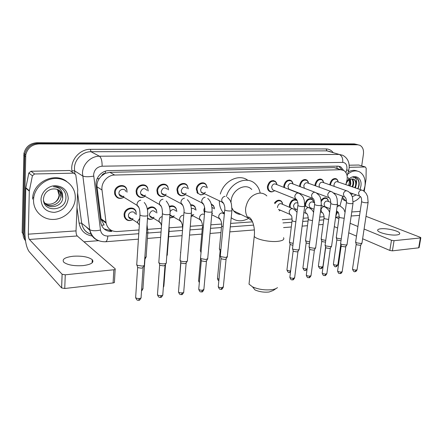 <?xml version="1.0" encoding="UTF-8"?>
<svg xmlns="http://www.w3.org/2000/svg" width="443" height="443" viewBox="0 0 443 443"><rect width="100%" height="100%" fill="white"/><g stroke="black" fill="none" stroke-linecap="round" stroke-linejoin="round"><path stroke-width="0.66" d="M304.967 206.078L304.934 204.24C306.334 199.494 308.754 197.833 312.199 199.256L313.328 200.757M289.517 207.296L289.406 205.137C290.863 200.236 293.377 198.575 296.96 200.142M192.478 205.458L192.428 204.937M204.533 213.498L203.819 210.065L204.611 207.385M174.01 206.776L173.922 206.261M192.86 215.796L191.088 216.644M155.061 208.492L154.873 207.9M173.102 217.314L169.675 218.045M147.27 208.769C151.041 205.94 154.081 206.3 156.396 209.86L156.872 212.895M153.422 218.41C151.34 219.59 149.357 219.639 147.486 218.554M136.228 214.562L135.973 211.937C134.34 206.145 124.882 208.542 124.788 214.849L124.992 216.788C126.499 220.298 129.107 221.256 132.817 219.662C128.802 221.528 125.956 220.542 124.289 216.71L124.079 214.656C124.173 207.939 134.246 205.38 135.995 211.544L136.239 214.573M123.918 197.301C119.632 199.466 116.57 198.442 114.748 194.222L114.549 192.218C114.626 185.285 125.015 182.887 126.787 189.305L127.052 192.218M145.127 196.371C141.323 198.442 138.443 197.667 136.488 194.051L136.106 191.398C136.222 184.975 145.476 182.25 147.674 187.904L148.2 190.933M158.168 193.774C159.978 196.609 162.454 197.174 165.588 195.474C162.188 197.445 159.486 196.886 157.481 193.785L156.888 190.606C157.049 184.62 165.333 181.685 167.808 186.653L168.573 189.853L167.858 187.084C165.544 182.411 157.763 185.163 157.608 190.778L158.168 193.774L157.259 193.275M184.964 194.848C182.007 196.443 179.598 195.967 177.732 193.436L176.934 189.842C177.139 184.238 184.604 181.17 187.245 185.539L188.209 188.413M184.925 184.188L184.936 183.718M203.786 194.167L200.596 194.942M197.65 193.491L196.288 189.1C196.526 183.823 203.309 180.683 206.034 184.537L207.13 187.156M299.618 186.453L299.651 185.163C301.002 180.439 303.416 178.75 306.91 180.091L308.184 181.702M314.962 185.628L315.017 184.581C316.308 180.013 318.628 178.319 321.978 179.509L323.235 181.004M283.802 187.339L283.802 185.767C285.214 180.871 287.74 179.188 291.378 180.705L292.668 182.438M273.353 191.415C271.675 192.173 270.191 192.013 268.901 190.933C267.749 189.831 267.262 188.314 267.434 186.392C268.923 181.309 271.565 179.631 275.363 181.359L276.654 183.236M329.852 184.847L329.913 184.011C331.154 179.587 333.385 177.903 336.602 178.961L337.837 180.351M172.532 206.322L172.51 205.84M144.861 185.645L144.867 185.152M345.833 184.637L347.135 179.509C347.589 175.306 346.476 172.299 343.79 170.489L340.789 169.724L114.665 175.046C107.488 174.996 100.91 182.737 102.012 190.008L106.104 223.128C107.588 228.776 111.237 231.578 117.052 231.539L138.997 229.967M101.574 175.854L105.373 173.263C103.662 173.379 102.394 174.243 101.574 175.854L99.304 178.518C97.504 181.087 96.746 183.856 97.034 186.824L101.148 219.457L104.122 224.966L101.525 225.288M240.355 214.163L239.884 214.362M336.807 168.207L334.1 167.598L109.881 172.338L105.584 173.257M339.953 205.879L342.627 196.216M336.143 213.482L337.56 211.76M147.835 229.336L161.324 228.372M169.137 227.813L182.51 226.855M190.274 226.295L202.429 225.426M210.829 224.828L221.644 224.053M230.637 223.405L252.504 221.843M282.28 219.711L292.153 219.003M303.134 218.216L308.35 217.845M319.746 217.026L324.027 216.721M274.45 203.032C276.642 200.142 278.924 199.505 281.299 201.116L282.429 202.844M211.278 204.007L213.448 205.563L214.401 207.883M190.551 204.827C192.489 204.638 193.995 205.319 195.075 206.881L195.917 209.401M169.259 206.421C172.189 205.22 174.459 205.845 176.07 208.31L176.757 211.056M321.158 200.28C323.019 197.871 324.957 197.24 326.967 198.386L328.086 199.793M343.635 170.405L340.761 166.867L337.837 166.125L108.696 170.644C101.541 170.566 95.001 178.23 96.12 185.462L100.854 223.001C102.294 228.666 105.938 231.484 111.78 231.451L110.545 230.521L104.088 228.915M338.751 166.18L341.846 169.796M25.456 240.388L23.939 234.618L25.772 154.817C27.494 148.084 31.841 144.457 38.812 143.942L357.717 144.795L359.794 145.238C362.673 146.816 363.886 149.789 363.426 154.153L361.709 165.887M98.484 240.676L83.976 241.812M25.506 240.726C23.839 238.716 23.014 236.363 23.042 233.66L22.15 232.713L23.916 153.516C25.622 146.838 29.936 143.244 36.858 142.74L354.289 143.892L358.071 144.783L356 144.34L37.832 143.338L356 144.34L357.717 144.795M23.739 155.332L24.664 155.986L24.836 154.164C26.552 147.458 30.883 143.848 37.832 143.338C30.883 143.848 26.552 147.458 24.836 154.164L23.042 233.66L24.664 155.986L25.594 156.645M354.289 143.892L356.488 144.363M347.594 174.282C351.781 170.821 355.801 170.034 359.666 171.923C363.974 174.664 365.741 179.398 364.971 186.121L363.659 190.983M348.22 172.011C351.41 170.201 354.428 169.885 357.274 171.064M346.199 183.302C350.38 172.681 362.917 175.478 360.868 186.293L360.009 189.493M356.139 194.892L352.329 196.686M351.138 194.316L353.104 193.818M357.983 188.801L358.93 186.027C359.467 183.236 359.123 180.916 357.894 179.066L356.405 177.804L352.966 177.239C355.939 177.51 357.091 179.731 356.427 183.895C356.261 181.752 355.463 180.229 354.023 179.337L353.193 178.983M354.76 187.699L355.552 185.395C356.039 182.472 355.436 180.423 353.735 179.243M355.441 187.932L356.427 183.895M352.063 186.774L352.849 184.482C353.287 182.067 352.894 180.19 351.664 178.85M352.733 187.001L353.52 184.709C353.985 182.067 353.497 180.107 352.063 178.828M349.389 185.855L350.169 183.574L349.898 179.365M350.053 186.082L350.834 183.801L350.369 179.166M348.065 177.593C349.112 178.983 349.494 180.783 349.211 182.998L348.519 185.562M346.005 184.017C347.052 181.425 348.597 179.78 350.64 179.077L354.023 179.337M360.425 196.57C358.276 199.184 355.851 200.906 353.149 201.742M346.548 201.31L345.557 200.734L342.373 197.141M346.465 201.266L343.857 200.103L342.007 198.458M357.783 188.735C359.688 183.701 359.151 180.035 356.178 177.732L355.402 177.372M396.563 234.973C398.993 234.701 400.035 234.114 399.691 233.201C398.949 230.903 386.972 228.101 380.974 228.765C378.433 229.02 377.347 229.624 377.718 230.576C378.416 232.824 390.56 235.693 396.563 234.973M349.189 167.31L365.226 166.972L358.741 165.029L365.337 166.978M349.184 165.211L358.741 165.029M420.817 237.808L419.133 247.543L418.668 247.831L420.379 237.946L420.839 237.681L420.28 237.315L366.007 216.328M392.393 250.849L389.84 250.445L391.485 240.283L394.048 240.682L392.393 250.849L418.668 247.831M334.315 226.617L337.605 228.029M348.735 232.808L356.493 236.136M362.623 238.766L389.84 250.445M394.048 240.682L420.379 237.946M391.485 240.283L364.091 229.037M357.922 226.5L350.12 223.294M338.917 218.698L335.606 217.336M364.229 191.387L366.023 179.177L366.195 168.235L365.226 166.972M276.089 288.531L273.237 290.464L269.139 291.998C264.045 292.513 259.338 291.826 255.024 289.932L252.51 286.854C258.424 289.429 264.875 290.37 271.869 289.683C274.566 289.29 276.426 288.598 277.451 287.607M249.309 281.499L249.021 284.135L252.51 286.854M251.774 189.515C245.422 182.361 231.767 189.92 231.063 201.26L230.991 202.462M226.345 196.509C230.36 182.3 247.222 175.367 255.439 184.022C257.87 186.387 259.454 189.41 260.196 193.093M220.321 194.028C223.914 180.738 239.22 173.374 247.853 180.329M232.027 208.193L233.588 210.829C235.51 213.138 237.946 214.34 240.903 214.434M248.534 218.46C242.194 221.816 236.412 221.572 231.202 217.729M224.357 213.88L222.884 212.236C220.559 209.14 219.363 205.391 219.302 200.984M239.962 213.969L239.214 214.257M334.155 186.37L333.994 184.725C334.698 182.217 335.96 181.27 337.776 181.879L361.66 190.064M330.561 185.096L330.622 184.161C331.79 180.002 333.884 178.424 336.901 179.421L338.496 182.123M362.036 243.03L360.984 243.512L356.394 242.797L355.64 241.911M361.892 243.257L360.823 244.94L360.065 245.289L356.753 244.774L356.178 244.165M319.442 187.262L319.126 185.301C319.863 182.715 321.175 181.763 323.063 182.45L346.553 190.756M315.682 185.888L315.726 184.731C316.939 180.439 319.121 178.856 322.26 179.974L323.844 182.721M347.096 244.542L345.977 245.062L341.331 244.331L340.623 243.428M346.935 244.791L345.883 246.485L345.075 246.862L341.725 246.336L341.176 245.721M304.402 188.264L303.787 185.899C304.557 183.225 305.925 182.272 307.896 183.042L330.949 191.465M300.348 186.73L300.365 185.318C301.633 180.882 303.904 179.293 307.176 180.556L308.738 183.352M331.669 246.098L330.478 246.657L325.782 245.915L325.118 245.007M331.497 246.374L330.45 248.08L329.592 248.49L326.203 247.953L325.688 247.332M289.971 189.576L288.836 189.128L287.967 186.52C288.77 183.745 290.198 182.793 292.253 183.668L314.818 192.207M284.55 187.633L284.517 185.922C285.84 181.325 288.21 179.747 291.627 181.17L293.15 184.006M315.732 247.703L314.464 248.313L309.712 247.554L309.098 246.629M315.549 248.008L314.508 249.725L313.594 250.168L310.166 249.619L309.685 248.994M273.752 190.257L272.467 189.737L271.625 187.156C272.473 184.277 273.973 183.33 276.116 184.327L298.133 192.971M274.682 190.64C272.816 191.991 271.099 192.052 269.527 190.817C268.447 189.776 267.987 188.353 268.148 186.547C269.549 181.774 272.03 180.201 275.59 181.829L277.069 184.698M299.263 249.359L297.912 250.018L293.1 249.243L292.485 248.761L292.541 248.313M299.064 249.697L298.034 251.425L297.059 251.906L293.593 251.342L293.144 250.71M205.48 192.279C203.858 193.574 202.418 193.541 201.161 192.168L200.59 189.925C201.737 186.47 203.575 185.623 206.106 187.372M204.439 193.763C201.886 195.313 199.721 195.042 197.932 192.949L197.013 189.272C197.235 184.316 203.603 181.37 206.156 184.997L207.224 187.893M227.447 256.563L225.692 257.472L220.647 256.63L220.304 255.655M227.176 257.056L226.201 258.812L224.933 259.476L221.295 258.867L220.991 258.214M186.21 193.192C184.449 194.444 182.953 194.294 181.724 192.744L181.259 190.678C182.527 187.035 184.476 186.237 187.101 188.281M185.351 194.604C182.533 196.227 180.218 195.823 178.407 193.397L177.66 190.014C177.848 184.753 184.858 181.874 187.334 185.982L188.236 188.84M207.85 258.524L205.973 259.504L200.862 258.646L200.579 257.665M207.557 259.061L206.599 260.827L205.242 261.542L201.559 260.921L201.294 260.268M164.89 184.642L164.912 184.299M166.225 194.145C164.303 195.33 162.753 195.047 161.584 193.298L161.235 191.459C162.659 187.605 164.718 186.874 167.421 189.266M187.522 260.55C187.588 261.088 186.918 261.442 185.506 261.614C183.341 261.752 181.619 261.459 180.34 260.733L180.113 259.748M187.212 261.137L186.265 262.909L184.809 263.685L181.082 263.048L180.849 262.4M145.481 195.141C143.377 196.232 141.782 195.789 140.708 193.818L140.475 192.273C142.087 188.181 144.274 187.539 147.026 190.34M145.116 196.365C141.599 198.154 138.958 197.39 137.192 194.078L136.826 191.575C136.937 185.545 145.625 182.992 147.685 188.308L148.184 190.983M166.424 262.655C166.507 263.231 165.782 263.618 164.259 263.806C162.066 263.95 160.333 263.663 159.07 262.937L158.86 261.918M166.086 263.297L165.156 265.075L163.594 265.911L159.857 265.285L159.63 264.615M123.918 196.177C121.615 197.135 119.998 196.504 119.062 194.3L118.94 193.109C118.984 189.172 124.904 187.832 125.862 191.509M123.89 197.285C119.92 199.167 117.107 198.171 115.457 194.294L115.269 192.4C115.341 185.888 125.098 183.646 126.748 189.682L127.019 192.201M144.501 264.842C144.606 265.462 143.831 265.878 142.181 266.082L137.009 265.257L136.771 264.172M144.147 265.534L143.233 267.317L141.555 268.225L137.828 267.627L137.579 266.913M325.738 206.981L324.863 206.626L324.049 204.129C324.813 201.532 326.126 200.596 327.992 201.321L330.888 202.44M341.271 238.91L336.968 238.196L336.292 237.359M321.341 201.41C323.069 198.553 325.035 197.7 327.239 198.852L328.673 201.582M341.027 240.582L337.356 240.15L336.835 239.58M326.408 207.246L326.037 207.523M310.798 207.9L309.818 207.496L309.02 205.009C309.818 202.324 311.185 201.388 313.129 202.202L314.691 202.828M325.749 240.377L321.817 239.635L321.181 238.788M305.72 206.388L305.637 204.4C306.955 199.943 309.225 198.386 312.459 199.721L313.865 202.495M325.511 242.133L322.233 241.618L321.74 241.042M311.518 208.199L310.742 208.719M295.392 208.852L294.29 208.382L293.521 205.917C294.357 203.132 295.786 202.202 297.807 203.121L297.901 203.16M309.723 241.872L306.179 241.119L305.587 240.261M290.298 207.634L290.11 205.297C291.488 200.69 293.853 199.134 297.214 200.629M309.485 243.683L306.628 243.135L306.163 242.554M296.168 209.185L294.866 209.927M277.506 207.584L277.523 206.853C278.403 203.968 279.898 203.038 282.003 204.079L292.463 208.564M293.15 243.395L290.027 242.653L289.484 241.789M274.931 203.658C276.98 200.729 279.173 200.037 281.521 201.593L282.844 204.439M292.923 245.245L290.508 244.697L290.076 244.115M279.5 209.838L278.558 209.522M280.325 210.203L279.201 210.857M212.014 207.44L213.515 208.404M220.874 249.78L219.567 249.193L219.429 248.434M204.655 212.103L204.788 208.935M211.438 204.533L213.57 206.023L214.523 208.919M220.692 251.652L220.099 250.91M212.623 213.316L211.843 213.814M191.387 208.764C192.871 208.144 194.056 208.437 194.942 209.644M201.139 251.397L200.297 250.854L200.352 250.245M190.739 205.43C192.633 205.175 194.106 205.812 195.164 207.335L195.972 210.198M193.785 214.573L191.215 215.182M192.899 215.813L191.094 216.572M170.057 211.71C171.978 209.113 173.866 208.863 175.716 210.962M180.534 252.776L180.583 252.128M169.447 207.119C172.294 205.796 174.52 206.338 176.126 208.747L176.763 211.56M174.26 215.874C172.432 216.86 171.004 216.544 169.968 214.927L169.924 214.827M173.573 217.053L169.691 217.806M154.003 217.231C152.032 218.117 150.576 217.663 149.629 215.868L149.402 214.362C150.997 210.347 153.128 209.683 155.803 212.369M147.447 209.677C151.041 206.565 154.031 206.765 156.412 210.275L156.866 213.011M167.404 254.786L166.812 255.511M153.56 218.333C151.34 219.523 149.33 219.429 147.519 218.039M133.409 209.024L133.332 208.476M132.972 218.632C130.851 219.385 129.378 218.776 128.548 216.799L128.415 215.597C128.476 211.787 134.201 210.347 135.159 213.869M146.284 256.746L144.817 257.776M145.969 257.366L144.689 259.67M83.079 265.612C91.225 264.493 94.287 262.522 92.266 259.687C88.517 256.896 82.177 255.744 73.239 256.231C64.877 257.272 61.732 259.277 63.803 262.262C67.674 265.041 74.097 266.16 83.079 265.612M34.582 173.977L73.848 173.147L69.756 170.511L30.977 171.247L34.582 173.977L32.405 175.771L29.299 191.116L25.783 188.125L24.863 230.57C24.913 240.477 26.325 247.482 29.105 251.58L61.599 287.906L62.098 274.239L29.388 239.464C28.684 238.461 28.324 236.7 28.313 234.17L29.299 191.116M25.783 188.125L28.828 173.008L30.977 171.247M115.158 269.355L114.444 281.931C114.765 282.412 114.311 282.75 113.092 282.939L113.834 269.765C115.058 269.593 115.512 269.278 115.191 268.812L77.232 235.975C76.412 235.023 76.013 233.328 76.03 230.897L77.735 189.438L75.781 174.791L73.848 173.147M62.098 274.239L65.259 274.81L64.744 288.493L113.092 282.939M64.744 288.493L61.599 287.906M65.259 274.81L113.834 269.765M33.53 199.981L33.662 198.093C34.82 187.777 44.527 178.906 54.926 178.468C65.331 177.931 74.291 185.639 75.216 195.435L75.299 198.231C74.933 208.98 65.182 218.82 54.107 219.412C43.026 220.171 33.186 211.161 33.53 199.981M32.566 199.134L32.699 197.257C33.934 181.458 55.242 171.984 66.755 181.541M68.233 198.53C67.109 206.499 62.48 211.117 54.334 212.38C46.144 211.981 41.703 207.745 41.005 199.666C41.138 192.434 47.883 185.827 55.203 185.672C63.371 186.293 67.718 190.579 68.233 198.53M43.497 198.652C42.528 212.917 65.614 211.466 65.907 198.165C66.173 194.521 64.994 191.498 62.374 189.1C59.794 187.134 56.809 186.359 53.409 186.774C59.168 187.079 62.23 189.942 62.579 195.369C60.852 190.263 57.164 188.192 51.532 189.155C46.803 190.601 44.123 193.768 43.497 198.652M43.541 200.424C46.172 210.525 62.624 207.451 62.734 197.628L62.579 195.369M45.574 203.941C51.349 208.16 60.951 203.282 61.062 196.349L61.079 195.673C61.029 193.458 60.22 191.581 58.659 190.025M44.909 203.149C50.851 206.449 59.257 201.526 59.417 195.086L57.701 189.543M60.652 196.033L60.669 195.352C60.619 193.248 59.871 191.426 58.426 189.897M59.008 194.77L57.452 189.443M59.135 194.87C58.775 197.982 57.297 200.574 54.71 202.634M58.177 189.765L59.179 193.956M62.313 197.307L62.33 196.626C62.253 194.095 61.25 192.04 59.323 190.462M62.84 189.526L61.959 188.79M97.072 178.817L99.304 178.518M338.319 168.755L336.94 168.202L337.084 166.142M109.958 231.434L110.279 229.734M105.373 173.263L105.412 171.175M334.1 167.598L340.789 169.724M101.037 218.759L105.999 222.425M97.034 186.824L102.012 190.008M109.881 172.338L114.665 175.046M345.95 172.648L346.908 168.905C347.168 164.918 345.778 162.747 342.732 162.387L102.117 166.208C97.183 166.789 94.348 169.619 93.611 174.686L100.478 230.072C101.303 234.054 103.756 236.036 107.832 236.03L138.753 233.716M98.822 240.787C93.706 238.954 90.665 235.261 89.702 229.695L82.476 173.047C82.664 164.154 90.881 156.074 99.448 156.218L339.216 154.43L342.727 155.266C347.506 157.929 349.632 162.232 349.106 168.179M72.093 172.017L71.927 170.799C70.149 160.156 79.801 149.014 90.378 149.33L326.103 148.931L326.94 150.858L339.216 154.43C341.841 155.609 343.015 158.262 342.732 162.387M102.117 166.208C102.172 161.042 101.286 157.714 99.448 156.218L91.003 151.727C82.619 151.556 74.612 159.391 74.457 168.047L74.59 170.843L82.603 175.926C84.868 176.945 88.556 177.012 93.667 176.131M326.103 148.931C328.916 148.981 331.226 150.149 333.036 152.453M330.423 151.694L326.94 150.858L91.003 151.727L90.378 149.33M92.194 236.008C84.912 234.784 80.548 230.487 79.103 223.117L76.982 207.662M38.812 143.942L36.858 142.74M23.939 234.618L23.042 233.66M100.478 230.072C95.533 231.091 91.939 230.953 89.696 229.651L81.711 223.255C82.752 228.992 85.986 232.686 91.408 234.336M71.927 170.799L74.59 170.843L74.945 173.457M77.591 192.926L81.706 223.211L79.103 223.117M147.763 233.04L161.053 232.049M169.049 231.451L182.355 230.454M189.969 229.884L202.252 228.965M210.503 228.344L221.445 227.53M230.288 226.866L253.579 225.122M282.961 222.923L291.887 222.259M302.724 221.445L308.068 221.046M319.32 220.204L323.733 219.872M107.832 236.03C107.577 239.419 106.813 241.33 105.528 241.762L105.257 241.778M336.071 213.991L336.691 213.709L337.034 212.474M346.67 170.051L348.702 170.284L349.056 168.55M86.479 227.098L89.829 230.277M335.633 217.136L339.15 216.882M351.177 216.001L359.572 215.392M336.89 212.989L338.53 212.873M351.764 211.964L360.165 211.389M266.841 195.928C264.853 193.956 262.433 193.015 259.57 193.098C251.995 194.311 247.355 199.333 245.649 208.166C245.3 212.081 246.136 215.359 248.158 218.006L252.128 220.996M283.531 237.686C284.627 239.563 282.651 240.793 277.589 241.374C269.399 242.26 256.154 239.392 254.238 236.379L254.448 234.258M360.768 245.062L357.086 269.538L356.344 270.058C354.516 270.108 353.237 269.776 352.501 269.062L352.539 268.801M355.026 271.592L356.344 270.058M360.198 196.349L359.445 196.066L358.542 193.331C358.935 191.498 359.849 190.412 361.272 190.069L362.435 190.329C363.315 190.573 364.523 191.564 366.051 193.309L367.607 196.415L368.122 202.318L366.954 202.8C364.395 202.733 362.618 202.351 361.61 201.648L361.649 201.393M345.817 246.624L342.223 271.454L341.437 272.008C339.604 272.068 338.325 271.736 337.588 271.016L337.627 270.734M340.135 273.564L341.437 272.008M345.086 197.135L344.272 196.814L343.375 194.078C343.768 192.218 344.698 191.11 346.171 190.761L347.434 191.06C348.248 191.287 349.422 192.284 350.95 194.045L352.49 197.141L353.038 203.187L351.803 203.708C349.245 203.647 347.462 203.265 346.454 202.556L346.492 202.279M330.378 248.235L326.879 273.425L326.048 274.023C324.215 274.095 322.93 273.763 322.194 273.038L322.233 272.727M324.769 275.601L326.048 274.023M329.47 197.955L328.595 197.584L327.709 194.848C328.097 192.96 329.055 191.836 330.572 191.481L331.94 191.83C337.854 196.426 335.75 196.315 337.068 198.536L337.455 204.085L336.154 204.644C333.59 204.594 331.807 204.212 330.799 203.498L330.838 203.199M314.43 249.902L311.03 275.463L310.155 276.105C308.317 276.183 307.032 275.856 306.29 275.125L306.334 274.787M308.898 277.7L310.155 276.105M313.328 198.791L312.376 198.364L311.518 195.645C311.905 193.724 312.88 192.583 314.447 192.218L315.942 192.627C321.568 197.129 319.636 197.052 320.931 199.322L321.347 205.009L319.968 205.613C317.409 205.569 315.626 205.192 314.613 204.472L314.652 204.145M297.951 251.618L294.661 277.567L293.726 278.259C291.893 278.342 290.602 278.016 289.86 277.29L289.905 276.919M292.496 279.871L293.726 278.259M296.627 199.66L295.603 199.156L294.772 196.47C295.154 194.516 296.157 193.353 297.774 192.982L299.407 193.469C304.729 197.86 302.979 197.827 304.247 200.142L304.69 205.967L303.233 206.615C300.675 206.576 298.887 206.2 297.868 205.486L297.912 205.126M226.085 259.111L223.344 286.704L222.148 287.634C220.315 287.745 219.019 287.441 218.266 286.721L218.316 286.211M221.046 289.334L222.148 287.634M227.386 197.334C231.113 200.967 230.338 201.283 231.39 203.714L231.96 210.126C232.298 210.58 231.744 210.868 230.305 210.984L230.1 210.995C227.558 210.99 225.775 210.63 224.739 209.916L224.784 209.417M223.649 203.415L222.231 202.412L221.666 200.07C222.032 197.971 223.139 196.725 224.994 196.321M206.471 261.149L203.896 289.19L202.623 290.193C200.79 290.315 199.5 290.015 198.735 289.301L198.785 288.747M201.559 291.915L202.623 290.193M207.75 198.475C210.669 200.79 212.114 205.048 212.081 211.256C212.452 211.748 211.865 212.053 210.309 212.18L210.098 212.191C207.562 212.191 205.779 211.843 204.744 211.134L204.788 210.597M203.68 204.433L202.146 203.215L201.687 201.05C202.047 198.918 203.187 197.644 205.103 197.235M186.132 263.264L183.734 291.771C184.011 292.291 183.552 292.646 182.372 292.845C180.545 292.973 179.249 292.685 178.485 291.976L178.535 291.378M181.353 294.589L182.372 292.845M187.378 199.704C191.426 203.985 191.354 207.457 191.448 212.43C191.858 212.956 191.221 213.288 189.549 213.426L189.327 213.437C186.802 213.443 185.019 213.1 183.978 212.396L184.022 211.82M182.948 205.48L181.298 203.996L180.949 202.074C181.303 199.898 182.472 198.602 184.46 198.182M165.017 265.462L162.814 294.44C163.118 294.999 162.631 295.381 161.352 295.597C159.53 295.73 158.234 295.448 157.464 294.75L157.514 294.113M160.383 297.369L161.352 295.597M166.225 201.033C169.176 204.516 170.439 208.719 170.012 213.648C170.461 214.207 169.785 214.562 167.975 214.717L167.747 214.728C165.228 214.744 163.445 214.406 162.404 213.714L162.443 213.094M161.396 206.56L159.635 204.755L159.408 203.132C159.751 200.917 160.959 199.594 163.018 199.167M143.083 267.738L141.09 297.214C141.422 297.807 140.902 298.222 139.528 298.455C137.707 298.599 136.411 298.327 135.636 297.635L135.685 296.954M138.609 300.254L139.528 298.455M144.23 202.484C146.716 205.231 147.884 209.373 147.729 214.91C148.228 215.508 147.497 215.891 145.542 216.062L145.304 216.073C142.79 216.095 141.012 215.763 139.966 215.082L140.005 214.418M138.986 207.673L137.136 205.486L137.014 204.234C137.352 201.98 138.593 200.629 140.736 200.186M340.789 244.276L337.887 264.598L337.117 265.119C335.334 265.174 334.094 264.859 333.391 264.178L333.429 263.917M335.849 266.647L337.117 265.119M337.068 206.875L338.895 205.713L340.196 206.034C342.915 208.094 344.205 209.378 344.067 209.888L345.064 212.319M344.205 218.305L339.87 217.613L339.172 216.86M337.776 211.809L336.508 210.885M325.594 246.995L322.936 266.409L322.116 266.968C320.339 267.024 319.093 266.714 318.39 266.033L318.423 265.75M320.87 268.513L322.116 266.968M322.631 212.823L321.795 212.435L321.003 209.899C321.374 208.088 322.299 207.003 323.767 206.637L325.173 207.008C329.852 210.525 328.568 210.763 329.592 212.297M328.612 219.446L324.647 218.737L323.994 217.973M307.126 268.774L306.645 268.873C304.862 268.94 303.616 268.63 302.907 267.943L302.946 267.633M305.421 270.44L306.645 268.873M306.993 213.869L306.091 213.421L305.321 210.907C305.692 209.068 306.634 207.961 308.151 207.595L309.679 208.027C313.339 210.685 312.924 211.466 313.578 212.38M312.503 220.608L308.926 219.894L308.317 219.124M289.467 272.428L290.652 270.939M290.835 214.949L289.86 214.429L289.129 211.948C289.495 210.082 290.458 208.958 292.02 208.581L293.681 209.085C295.946 210.94 297.048 212.092 296.993 212.54M295.841 221.793L292.685 221.096L292.125 220.315M290.663 270.845C288.88 270.911 287.634 270.607 286.926 269.92L286.964 269.582M220.476 219.612L219.169 218.637L218.67 216.483C219.019 214.49 220.082 213.282 221.86 212.873L224.346 213.975M223.111 226.722L221.589 226.002L221.633 225.498M218.992 279.267L217.474 278.52L217.519 278.066M201.299 220.869L199.893 219.711L199.483 217.718C199.826 215.686 200.917 214.462 202.756 214.041L204.45 214.368M203.237 227.957L202.385 227.458L202.429 226.916M199.444 281.416L198.58 280.868L198.625 280.375M181.414 222.17L179.913 220.791L179.598 218.997C179.936 216.932 181.054 215.68 182.959 215.254M169.968 214.927L180.03 220.708C179.947 219.39 183.236 224.324 182.477 228.965L182.516 228.389M179.182 283.47L179.061 282.767M165.532 264.36L163.916 285.574L163.423 286.411M169.027 226.556L169.132 230.426L168.667 231.268M160.787 223.51L159.198 221.865L158.976 220.326C159.27 218.338 160.344 217.076 162.193 216.549M144.927 259.515L142.978 288.088C143.277 288.603 142.829 288.974 141.633 289.196M147.059 224.756L147.835 231.949C148.233 232.442 147.79 232.813 146.495 233.062M139.329 224.872L137.707 222.94L137.579 221.705L139.761 218.272M29.388 239.464L77.232 235.975M28.313 234.17L76.03 230.897M25.821 187.766L29.338 190.75M32.405 175.771L28.828 173.008M156.246 209.556L155.847 209.317M101.148 219.457L106.104 223.128M336.602 178.961L335.257 178.501M275.363 181.359L273.176 180.511M291.378 180.705L289.451 179.985M321.978 179.509L320.466 178.983M306.91 180.091L305.205 179.476M326.967 198.386L325.467 197.816M281.299 201.116L279.179 200.219M296.965 200.153L295.099 199.394M312.199 199.256L310.521 198.591M338.989 166.308L340.761 166.867M25.772 154.817L23.916 153.516M138.404 239.148L105.528 241.762C97.283 241.861 92.006 237.841 89.702 229.695L81.711 223.255C82.819 229.175 86.047 232.863 91.396 234.314M147.392 238.434L160.665 237.376M168.645 236.745L181.929 235.687M189.532 235.083L201.792 234.109M210.032 233.45L220.957 232.586M229.79 231.883L254.382 229.928M283.581 227.602L291.306 226.993M302.132 226.129L307.464 225.703M318.711 224.811L323.113 224.463M335.744 216.339L336.63 213.941M347.129 175.96L348.674 170.383M86.114 226.805L89.851 230.388M345.557 200.734L343.857 200.103M399.553 234.042L399.691 233.201M233.588 210.829L248.158 218.006L248.451 217.009C252.875 218.41 255.29 228.937 254.238 236.379L249.021 284.135M224.44 213.022L222.884 212.236M357.052 269.787C356.388 271.11 355.779 271.703 355.22 271.57C354.217 272.201 353.309 271.365 352.501 269.062L356.178 244.353M335.633 178.989L334.338 178.551M349.721 192.616L359.5 196.039C360.635 196.731 361.748 196.952 361.61 201.648L355.591 242.227M356.261 244.464L355.707 242.376M368.083 202.567L362.003 242.891M342.184 271.725C341.52 273.071 340.9 273.68 340.329 273.541C339.332 273.093 338.845 274.715 337.588 271.016L341.176 245.931M320.837 179.476L319.558 179.027M333.64 192.921L344.344 196.775C345.717 197.063 346.42 198.996 346.454 202.556L340.573 243.777M341.265 246.048L340.695 243.938M352.999 203.459L347.052 244.392M326.845 273.724C325.815 275.291 325.19 275.911 324.957 275.579C323.999 275.131 323.473 276.764 322.194 273.038L325.688 247.559M305.576 179.98L304.313 179.52M316.734 193.093L328.673 197.517C329.897 197.539 330.605 199.533 330.799 203.498L325.068 245.383M325.788 247.681L325.201 245.549M337.411 204.384L331.624 245.937M310.997 275.784C309.973 277.379 309.336 278.01 309.087 277.678C308.162 277.235 307.597 278.88 306.29 275.125L309.685 249.248M288.836 189.128L312.47 198.276C313.799 198.486 314.513 200.552 314.613 204.472L309.042 247.044M309.79 249.376L309.192 247.216M321.302 205.336L315.676 247.537M294.623 277.916C293.609 279.539 292.961 280.181 292.679 279.854C291.787 279.417 291.184 281.045 289.86 277.29L293.144 250.993M272.467 189.737L295.702 199.051C295.985 198.248 298.549 201.881 297.868 205.486L292.485 248.761M293.26 251.126L292.64 248.944M269.527 190.817L268.358 190.329M304.646 206.322L299.202 249.182M223.311 287.191C222.27 289.035 221.572 289.744 221.207 289.318C220.459 288.875 219.739 290.58 218.266 286.721L221.002 258.612M201.161 192.168L222.375 202.241C222.203 201.006 225.465 205.17 224.739 209.916L220.243 256.281M221.162 258.773L220.459 256.497M197.932 192.949L196.925 192.456M231.91 210.619L227.348 256.347M203.863 289.716C202.833 291.594 202.119 292.319 201.715 291.898C201.006 291.455 200.253 293.177 198.735 289.301L201.305 260.7M181.724 192.744L202.301 203.055C201.947 201.692 205.447 205.823 204.744 211.134L200.518 258.341M201.476 260.861L200.751 258.568M178.407 193.397L177.449 192.899M212.031 211.793L207.739 258.297M183.707 292.336C182.671 294.257 181.935 295.005 181.503 294.573C180.81 294.13 180.057 295.874 178.485 291.976L180.871 262.86M161.584 193.298L181.453 203.863C181.475 202.573 184.77 207.706 183.978 212.396L180.052 260.478M181.06 263.031L180.301 260.711M191.398 213.005L187.4 260.318M162.786 295.049C161.745 297.015 160.992 297.779 160.527 297.353C159.884 296.921 159.054 298.637 157.464 294.75L159.657 265.108M140.708 193.818L159.779 204.666C161.623 205.834 162.498 208.852 162.404 213.714L158.799 262.705M137.192 194.078L136.333 193.58M169.962 214.268L166.286 262.417M159.857 265.285L159.07 262.937M141.068 297.868C140.038 299.867 139.263 300.659 138.748 300.238C138.138 299.806 137.269 301.539 135.636 297.635L137.618 267.45M119.062 194.3L137.219 205.447C139.13 206.693 140.043 209.904 139.966 215.082L136.721 265.014M115.457 194.294L114.648 193.79M147.685 215.575L144.352 264.587M137.828 267.627L137.009 265.257M337.854 264.848C336.846 266.365 336.237 266.957 336.027 266.631C335.08 267.245 334.205 266.426 333.391 264.178L336.835 239.768M337.339 204.926L339.338 205.702M336.453 211.25L337.051 211.438C338.308 211.588 339.006 213.487 339.133 217.142L336.248 237.675M336.913 239.873L336.359 237.819M325.832 198.314L324.592 197.844M324.863 206.626L330.085 208.708M322.903 266.68C321.889 268.225 321.269 268.829 321.048 268.497C320.112 269.117 319.226 268.297 318.39 266.033L321.74 241.252M321.291 205.458L324.21 206.626M320.433 211.876L321.856 212.391C321.995 211.566 324.675 215.01 323.949 218.283L321.136 239.131M321.828 241.363L321.258 239.281M310.881 199.101L309.663 198.619M309.818 207.496L313.993 209.218M307.016 269.599L305.592 270.424C304.673 271.05 303.776 270.224 302.907 267.943L306.163 242.781M304.69 205.967L308.594 207.579M303.865 212.474L306.163 213.365C307.409 213.471 308.112 215.503 308.273 219.457L305.537 240.643M306.257 242.897L305.67 240.798M295.453 199.909L294.257 199.422M294.29 208.382L297.347 209.689M290.508 272.085L289.633 272.412C288.731 273.049 287.828 272.218 286.926 269.92L290.076 244.364M278.486 209.389L289.943 214.362L291.322 215.708C291.749 215.802 291.998 217.458 292.081 220.68L289.434 242.199M290.182 244.486L289.578 242.365M211.76 214.722L219.285 218.526C219.047 217.291 222.281 221.306 221.589 226.002L219.374 248.999M220.254 251.402L219.567 249.193M218.842 280.784C218.355 280.773 217.901 280.02 217.474 278.52L220.11 251.264M191.238 214.888L200.014 219.612C199.66 218.283 203.055 222.331 202.385 227.458L200.297 250.854M201.022 252.682L200.507 251.054M199.333 282.651L198.58 280.868L200.59 258.424M179.138 284.002L180.755 262.095M163.888 286.117L163.351 287.391M161.512 225.803C160.914 223.355 160.172 222.026 159.292 221.816L149.629 215.868M169.082 231.047L167.282 254.564M166.778 255.982L167.105 255.356M142.956 288.67C142.358 290.11 141.882 290.785 141.527 290.708M139.335 224.811L137.756 222.923L128.548 216.799M147.79 232.614L146.151 256.525M124.992 216.788L124.178 216.239M92.111 262.865L92.266 259.687M29.321 190.878L25.799 187.893M62.131 274.267L61.632 287.944M33.662 198.093L32.699 197.257M61.079 195.673L60.669 195.352M59.428 194.411L59.019 194.1M62.751 196.947L62.33 196.626"/></g></svg>
